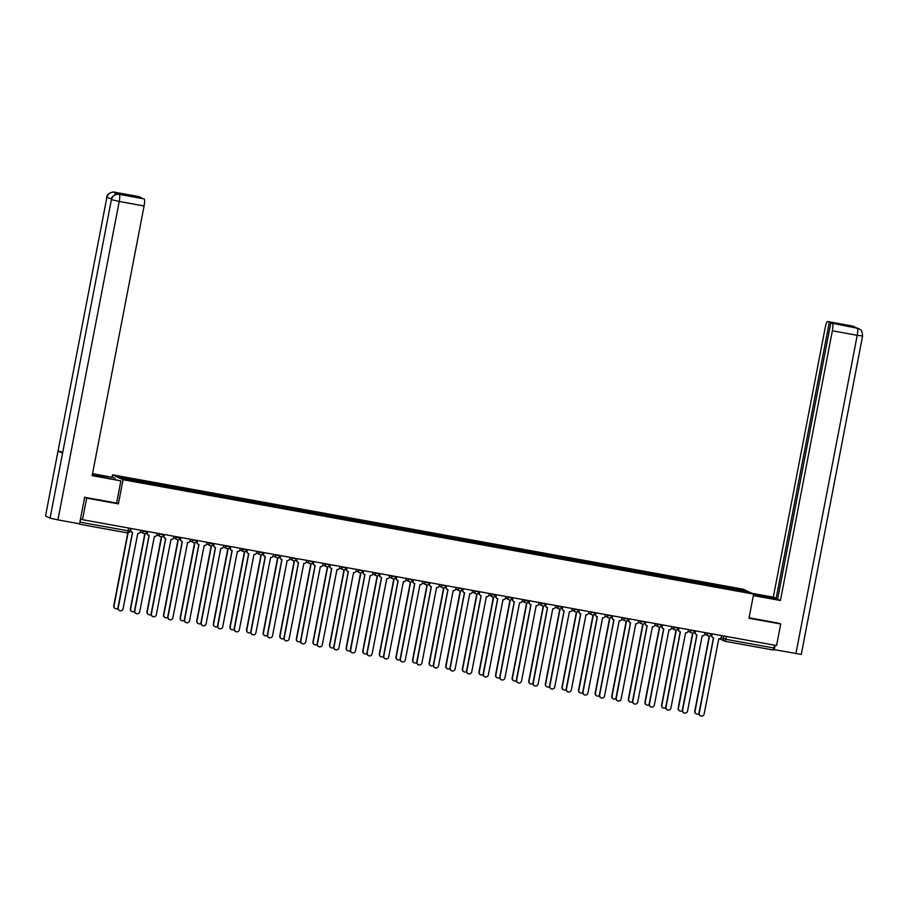 <?xml version="1.0" encoding="UTF-8"?>
<svg xmlns="http://www.w3.org/2000/svg" width="908" height="908" viewBox="0 0 908 908"><rect width="100%" height="100%" fill="white"/><g stroke="black" fill="none" stroke-linecap="round" stroke-linejoin="round"><path stroke-width="1.36" d="M112.081 477.245L112.547 474.827L123.045 479.719L753.651 594.093L748.998 618.246L780.71 624L776.567 645.554L82.526 519.682L86.68 498.129L118.392 503.872L123.045 479.719M753.651 594.093L743.164 589.201L112.547 474.827M77.816 523.496L79.529 523.814M79.598 523.655L80.029 522.168L129.98 531.135L130.514 528.377M82.526 519.682L80.664 518.808L80.029 522.168M85 497.346L86.68 498.129M780.71 624L779.03 623.217M774.603 645.202L773.241 650.026L725.038 641.275L725.855 639.3L774.059 648.04M726.638 588.339L726.638 587.204L744.515 590.438L748.044 592.084L730.111 588.974M726.638 587.204L135.542 479.855L118.165 476.836L121.683 478.482L730.168 588.838M116.61 503.043L118.392 503.872M725.912 588.214L726.15 586.965M136.041 480.082L136.041 481.092M744.515 590.438L743.618 591.278M712.156 633.875L711.872 635.316A2.213 2.156 115 0 0 713.586 637.87L699.251 713.177A2.542 2.486 115 0 0 700.624 715.924A2.542 2.486 115 0 0 704.143 714.063L718.795 638.812A2.213 2.156 115 0 0 721.338 637.03L721.622 635.589M700.488 715.856A2.542 2.486 -65 0 1 698.978 713.041L713.461 637.836M712.928 637.632A2.213 2.156 -65 0 1 711.6 635.191L711.861 633.818M709.511 636.122L695.051 711.214A2.542 2.486 115 0 0 698.933 713.699M696.288 713.892A2.542 2.486 -65 0 1 694.779 711.089L709.216 636.133M695.551 630.856L695.267 632.308A2.213 2.156 115 0 0 696.981 634.862L682.646 710.158A2.542 2.486 115 0 0 684.019 712.905A2.542 2.486 115 0 0 687.538 711.055L702.202 635.804A2.213 2.156 115 0 0 704.744 634.022L705.017 632.581M683.883 712.837A2.542 2.486 -65 0 1 682.373 710.033L696.856 634.828M696.334 634.624A2.213 2.156 -65 0 1 694.995 632.184L695.267 630.81M678.946 627.848L678.673 629.289A2.213 2.156 115 0 0 680.387 631.843L666.041 707.15A2.542 2.486 115 0 0 667.425 709.897A2.542 2.486 115 0 0 670.944 708.036L685.597 632.797A2.213 2.156 115 0 0 688.139 631.015L688.423 629.562M667.289 709.829A2.542 2.486 -65 0 1 665.768 707.026L680.251 631.82M679.729 631.616A2.213 2.156 -65 0 1 678.401 629.165L678.662 627.791M753.436 595.251L765.614 597.464A12.428 0.647 10.9 0 0 775.455 598.712A12.428 0.647 10.9 0 0 760.893 595.262L753.129 593.855M753.368 595.58L780.437 600.494L777.611 599.178L830.797 322.987L857.345 328.231L852.601 326.063L827.744 321.557A6.628 1.351 -79.7 0 0 827.676 321.534A6.628 1.351 -79.7 0 0 825.236 327.47L773.298 597.169L777.691 598.769M751.926 593.287L773.298 597.169M780.437 600.494L832.375 330.796A6.628 1.351 -79.7 0 0 832.364 323.713M857.016 328.174L858.9 328.73C860.024 330.387 861.737 327.663 862.6 335.983L801.276 654.418L773.639 649.526M830.797 322.987L844.531 325.473L827.744 321.557M829.31 322.283L776.124 598.486M779.336 623.353L749.089 617.78M774.24 649.81L775.114 645.293M855.688 327.913L857.163 328.197M858.696 328.639L857.356 328.242M856.323 328.038L852.782 326.108M99.596 476.609L99.846 475.361A12.428 0.647 10.9 0 0 92.434 474.192M92.287 474.941A12.428 0.647 10.9 0 0 104.568 477.563L120.877 480.865L92.151 475.656L144.088 205.968L119.232 201.463L57.919 519.887L79.575 523.814L84.682 497.289L116.599 503.077L120.877 480.865M99.846 475.361L113.75 477.54L92.525 473.692M114.703 479.401L114.953 478.107M139.321 196.696A6.628 1.351 100.3 0 1 139.389 196.707A6.628 1.351 100.3 0 1 139.457 196.73L140.944 197.865M57.919 519.887L50.076 518.105L111.4 199.669C112.535 195.799 115.089 194.017 119.039 194.323L144.077 198.875A6.628 1.351 100.3 0 1 144.088 205.968M62.652 452.15L58.044 450.992L45.525 515.982L50.076 518.105M45.525 515.982L106.849 197.547C107.995 193.676 110.538 191.883 114.465 192.201L116.099 192.507A6.628 1.351 100.3 0 1 116.61 194.312M111.514 198.716L106.849 197.547L58.044 450.992L62.595 453.115L111.4 199.669L119.232 201.463A6.628 1.351 -79.7 0 0 119.232 194.369M141.024 197.456L127.29 194.97L144.077 198.875M120.469 194.584A6.628 1.351 100.3 0 1 120.548 194.584A6.628 1.351 100.3 0 1 120.616 194.607L116.099 192.507M115.191 194.732L114.658 192.246M692.906 633.114L678.446 708.206A2.542 2.486 115 0 0 682.328 710.692M679.695 710.885A2.542 2.486 -65 0 1 678.174 708.081L692.611 633.126M676.312 630.107L661.853 705.198A2.542 2.486 115 0 0 665.734 707.684M663.09 707.877A2.542 2.486 -65 0 1 661.58 705.073L676.006 630.118M662.352 624.84L662.068 626.282A2.213 2.156 115 0 0 663.782 628.835L649.447 704.143A2.542 2.486 115 0 0 650.82 706.889A2.542 2.486 115 0 0 654.339 705.028L668.992 629.777A2.213 2.156 115 0 0 671.545 628.007L671.818 626.554M650.684 706.821A2.542 2.486 -65 0 1 649.175 704.018L663.657 628.813M663.135 628.608A2.213 2.156 -65 0 1 661.796 626.157L662.057 624.783M645.747 621.832L645.475 623.274A2.213 2.156 115 0 0 647.177 625.828L632.842 701.135A2.542 2.486 115 0 0 634.215 703.882A2.542 2.486 115 0 0 637.745 702.02L652.398 626.77A2.213 2.156 115 0 0 654.94 624.988L655.224 623.546M634.079 703.813A2.542 2.486 -65 0 1 632.57 700.999L647.052 625.794M646.53 625.589A2.213 2.156 -65 0 1 645.202 623.149L645.463 621.776M629.142 618.813L628.869 620.266A2.213 2.156 115 0 0 630.583 622.82L616.248 698.116A2.542 2.486 115 0 0 617.622 700.862A2.542 2.486 115 0 0 621.14 699.012L635.793 623.762A2.213 2.156 115 0 0 638.335 621.98L638.619 620.539M617.485 700.794A2.542 2.486 -65 0 1 615.976 697.991L630.458 622.786M629.925 622.582A2.213 2.156 -65 0 1 628.597 620.13L628.858 618.768M659.707 627.087L645.248 702.19A2.542 2.486 115 0 0 649.129 704.676M646.485 704.869A2.542 2.486 -65 0 1 644.975 702.054L659.412 627.11M643.114 624.08L628.642 699.171A2.542 2.486 115 0 0 632.535 701.657M629.891 701.85A2.542 2.486 -65 0 1 628.37 699.046L642.807 624.091M626.509 621.072L612.049 696.164A2.542 2.486 115 0 0 615.93 698.649M613.286 698.842A2.542 2.486 -65 0 1 611.776 696.039L626.202 621.083M612.548 615.806L612.264 617.247A2.213 2.156 115 0 0 613.978 619.801L599.643 695.108A2.542 2.486 115 0 0 601.017 697.855A2.542 2.486 115 0 0 604.535 695.993L619.199 620.754A2.213 2.156 115 0 0 621.742 618.972L622.014 617.519M600.88 697.787A2.542 2.486 -65 0 1 599.371 694.983L613.853 619.778M613.331 619.574A2.213 2.156 -65 0 1 611.992 617.122L612.264 615.749M609.904 618.053L595.444 693.156A2.542 2.486 115 0 0 599.325 695.641M596.681 695.834A2.542 2.486 -65 0 1 595.171 693.02L609.609 618.076M595.943 612.798L595.671 614.239A2.213 2.156 115 0 0 597.373 616.793L583.038 692.1A2.542 2.486 115 0 0 584.411 694.847A2.542 2.486 115 0 0 587.941 692.986L602.594 617.735A2.213 2.156 115 0 0 605.137 615.953L605.42 614.512M584.287 694.779A2.542 2.486 -65 0 1 582.766 691.975L597.248 616.77M596.726 616.566A2.213 2.156 -65 0 1 595.398 614.114L595.659 612.741M593.31 615.045L578.85 690.137A2.542 2.486 115 0 0 582.732 692.634M580.087 692.815A2.542 2.486 -65 0 1 578.578 690.012L593.003 615.057M579.349 609.779L579.066 611.232A2.213 2.156 115 0 0 580.779 613.785L566.444 689.093A2.542 2.486 115 0 0 567.818 691.828A2.542 2.486 115 0 0 571.336 689.978L585.989 614.727A2.213 2.156 115 0 0 588.543 612.945L588.815 611.504M567.682 691.771A2.542 2.486 -65 0 1 566.172 688.956L580.655 613.751M580.133 613.547A2.213 2.156 -65 0 1 578.793 611.107L579.054 609.733M576.705 612.037L562.245 687.129A2.542 2.486 115 0 0 566.127 689.615M563.482 689.808A2.542 2.486 -65 0 1 561.973 687.004L576.41 612.049M562.744 606.771L562.461 608.224A2.213 2.156 115 0 0 564.174 610.766L549.839 686.073A2.542 2.486 115 0 0 551.213 688.82A2.542 2.486 115 0 0 554.731 686.959L569.395 611.72A2.213 2.156 115 0 0 571.938 609.938L572.21 608.496M551.077 688.752A2.542 2.486 -65 0 1 549.567 685.949L564.05 610.744M563.528 610.539A2.213 2.156 -65 0 1 562.188 608.088L562.461 606.726M560.1 609.03L545.64 684.121A2.542 2.486 115 0 0 549.533 686.607M546.888 686.8A2.542 2.486 -65 0 1 545.367 683.996L559.805 609.041M546.139 603.763L545.867 605.205A2.213 2.156 115 0 0 547.581 607.758L533.246 683.066A2.542 2.486 115 0 0 534.619 685.812A2.542 2.486 115 0 0 538.138 683.951L552.79 608.712A2.213 2.156 115 0 0 555.333 606.93L555.617 605.477L560.259 607.032L562.131 606.658M534.483 685.744A2.542 2.486 -65 0 1 532.962 682.941L547.445 607.736M546.922 607.531A2.213 2.156 -65 0 1 545.595 605.08L545.856 603.707M529.546 600.755L529.262 602.197A2.213 2.156 115 0 0 530.976 604.751L516.641 680.058A2.542 2.486 115 0 0 518.014 682.805A2.542 2.486 115 0 0 521.533 680.943L536.185 605.693A2.213 2.156 115 0 0 538.739 603.911L539.011 602.469M517.878 682.737A2.542 2.486 -65 0 1 516.368 679.933L530.851 604.728M530.329 604.512A2.213 2.156 -65 0 1 528.989 602.072L529.25 600.699M512.941 597.736L512.668 599.189A2.213 2.156 115 0 0 514.371 601.743L500.036 677.039A2.542 2.486 115 0 0 501.409 679.786A2.542 2.486 115 0 0 504.939 677.935L519.592 602.685A2.213 2.156 115 0 0 522.134 600.903L522.418 599.462L527.06 601.005L528.921 600.642M501.284 679.717A2.542 2.486 -65 0 1 499.763 676.914L514.246 601.709M513.724 601.505A2.213 2.156 -65 0 1 512.396 599.064L512.657 597.691M496.347 594.729L496.063 596.181A2.213 2.156 115 0 0 497.777 598.724L483.442 674.031A2.542 2.486 115 0 0 484.815 676.778A2.542 2.486 115 0 0 488.334 674.916L502.987 599.677A2.213 2.156 115 0 0 505.529 597.895L505.813 596.442M484.679 676.71A2.542 2.486 -65 0 1 483.169 673.906L497.652 598.701M497.13 598.497A2.213 2.156 -65 0 1 495.791 596.045L496.052 594.683M479.742 591.721L479.458 593.162A2.213 2.156 115 0 0 481.172 595.716L466.837 671.023A2.542 2.486 115 0 0 468.21 673.77A2.542 2.486 115 0 0 471.729 671.909L486.393 596.658A2.213 2.156 115 0 0 488.935 594.888L489.208 593.435M468.074 673.702A2.542 2.486 -65 0 1 466.564 670.899L481.047 595.693M480.525 595.489A2.213 2.156 -65 0 1 479.186 593.038L479.458 591.664M463.137 588.713L462.864 590.155A2.213 2.156 115 0 0 464.578 592.708L450.232 668.016A2.542 2.486 115 0 0 451.616 670.762A2.542 2.486 115 0 0 455.135 668.901L469.788 593.65A2.213 2.156 115 0 0 472.33 591.868L472.614 590.427M451.48 670.694A2.542 2.486 -65 0 1 449.959 667.879L464.442 592.674M463.92 592.47A2.213 2.156 -65 0 1 462.592 590.03L462.853 588.656M543.506 606.011L529.046 681.114A2.542 2.486 115 0 0 532.928 683.599M530.283 683.792A2.542 2.486 -65 0 1 528.774 680.977L543.2 606.033M526.901 603.003L512.441 678.094A2.542 2.486 115 0 0 516.323 680.591M513.678 680.773A2.542 2.486 -65 0 1 512.169 677.97L526.606 603.014M510.307 599.995L495.847 675.087A2.542 2.486 115 0 0 499.729 677.572M497.085 677.765A2.542 2.486 -65 0 1 495.564 674.962L510.001 600.006M493.702 596.987L479.242 672.079A2.542 2.486 115 0 0 483.124 674.565M480.48 674.758A2.542 2.486 -65 0 1 478.97 671.954L493.407 596.999M477.097 593.968L462.637 669.071A2.542 2.486 115 0 0 466.519 671.557M463.886 671.75A2.542 2.486 -65 0 1 462.365 668.935L476.802 593.991M460.504 590.96L446.044 666.052A2.542 2.486 115 0 0 449.925 668.538M447.281 668.731A2.542 2.486 -65 0 1 445.771 665.927L460.197 590.972M446.543 585.694L446.259 587.147A2.213 2.156 115 0 0 447.973 589.701L433.638 664.996A2.542 2.486 115 0 0 435.011 667.743A2.542 2.486 115 0 0 438.53 665.893L453.183 590.643A2.213 2.156 115 0 0 455.737 588.861L456.009 587.419M434.875 667.675A2.542 2.486 -65 0 1 433.366 664.872L447.848 589.667M447.326 589.462A2.213 2.156 -65 0 1 445.987 587.011L446.248 585.649M443.899 587.953L429.439 663.044A2.542 2.486 115 0 0 433.32 665.53M430.676 665.723A2.542 2.486 -65 0 1 429.166 662.919L443.603 587.964M429.938 582.686L429.666 584.128A2.213 2.156 115 0 0 431.368 586.682L417.033 661.989A2.542 2.486 115 0 0 418.406 664.735A2.542 2.486 115 0 0 421.936 662.874L436.589 587.635A2.213 2.156 115 0 0 439.131 585.853L439.415 584.4M418.27 664.667A2.542 2.486 -65 0 1 416.761 661.864L431.243 586.659M430.721 586.455A2.213 2.156 -65 0 1 429.393 584.003L429.654 582.63M427.305 584.934L412.834 660.037A2.542 2.486 115 0 0 416.727 662.522M414.082 662.715A2.542 2.486 -65 0 1 412.561 659.912L426.998 584.956M413.333 579.679L413.061 581.12A2.213 2.156 115 0 0 414.774 583.674L400.439 658.981A2.542 2.486 115 0 0 401.813 661.728A2.542 2.486 115 0 0 405.331 659.866L419.984 584.616A2.213 2.156 115 0 0 422.526 582.834L422.81 581.392M401.676 661.66A2.542 2.486 -65 0 1 400.167 658.856L414.65 583.651M414.116 583.447A2.213 2.156 -65 0 1 412.788 580.995L413.049 579.622M410.7 581.926L396.24 657.017A2.542 2.486 115 0 0 400.122 659.514M397.477 659.696A2.542 2.486 -65 0 1 395.967 656.893L410.393 581.949M396.739 576.659L396.456 578.112A2.213 2.156 115 0 0 398.169 580.666L383.834 655.973A2.542 2.486 115 0 0 385.208 658.72A2.542 2.486 115 0 0 388.726 656.859L403.39 581.608A2.213 2.156 115 0 0 405.933 579.826L406.205 578.385M385.071 658.652A2.542 2.486 -65 0 1 383.562 655.837L398.044 580.632M397.522 580.428A2.213 2.156 -65 0 1 396.183 577.987L396.456 576.614M394.095 578.918L379.635 654.01A2.542 2.486 115 0 0 383.516 656.495M380.872 656.688A2.542 2.486 -65 0 1 379.362 653.885L393.8 578.929M380.134 573.652L379.862 575.105A2.213 2.156 115 0 0 381.564 577.647L367.229 652.954A2.542 2.486 115 0 0 368.603 655.701A2.542 2.486 115 0 0 372.132 653.851L386.785 578.6A2.213 2.156 115 0 0 389.328 576.818L389.611 575.377M368.478 655.633A2.542 2.486 -65 0 1 366.957 652.829L381.439 577.624M380.917 577.42A2.213 2.156 -65 0 1 379.589 574.968L379.85 573.606M377.501 575.91L363.041 651.002A2.542 2.486 115 0 0 366.923 653.488M364.278 653.681A2.542 2.486 -65 0 1 362.769 650.877L377.195 575.922M363.541 570.644L363.257 572.085A2.213 2.156 115 0 0 364.971 574.639L350.636 649.946A2.542 2.486 115 0 0 352.009 652.693A2.542 2.486 115 0 0 355.527 650.832L370.18 575.593A2.213 2.156 115 0 0 372.734 573.811L373.006 572.358M351.873 652.625A2.542 2.486 -65 0 1 350.363 649.822L364.846 574.616M364.324 574.412A2.213 2.156 -65 0 1 362.984 571.961L363.245 570.587M360.896 572.891L346.436 647.994A2.542 2.486 115 0 0 350.318 650.48M347.673 650.673A2.542 2.486 -65 0 1 346.164 647.858L360.601 572.914M346.935 567.636L346.663 569.078A2.213 2.156 115 0 0 348.366 571.631L334.031 646.939A2.542 2.486 115 0 0 335.404 649.685A2.542 2.486 115 0 0 338.922 647.824L353.587 572.573A2.213 2.156 115 0 0 356.129 570.791L356.401 569.35M335.268 649.617A2.542 2.486 -65 0 1 333.758 646.814L348.241 571.609M347.719 571.393A2.213 2.156 -65 0 1 346.379 568.953L346.652 567.579M344.291 569.884L329.831 644.975A2.542 2.486 115 0 0 333.724 647.472M331.079 647.654A2.542 2.486 -65 0 1 329.559 644.85L343.996 569.895M330.33 564.617L330.058 566.07A2.213 2.156 115 0 0 331.772 568.624L317.437 643.92A2.542 2.486 115 0 0 318.81 646.666A2.542 2.486 115 0 0 322.329 644.816L336.981 569.566A2.213 2.156 115 0 0 339.524 567.784L339.808 566.342M318.674 646.598A2.542 2.486 -65 0 1 317.164 643.795L331.636 568.59M331.114 568.385A2.213 2.156 -65 0 1 329.786 565.945L330.047 564.572M327.697 566.876L313.237 641.967A2.542 2.486 115 0 0 317.119 644.453M314.474 644.646A2.542 2.486 -65 0 1 312.965 641.842L327.391 566.887M313.737 561.609L313.453 563.062A2.213 2.156 115 0 0 315.167 565.605L300.832 640.912A2.542 2.486 115 0 0 302.205 643.659A2.542 2.486 115 0 0 305.724 641.797L320.376 566.558A2.213 2.156 115 0 0 322.93 564.776L323.203 563.323M302.069 643.59A2.542 2.486 -65 0 1 300.559 640.787L315.042 565.582M314.52 565.378A2.213 2.156 -65 0 1 313.181 562.926L313.442 561.564M311.092 563.868L296.632 638.96A2.542 2.486 115 0 0 300.514 641.445M297.869 641.638A2.542 2.486 -65 0 1 296.36 638.835L310.797 563.879M297.132 558.602L296.859 560.043A2.213 2.156 115 0 0 298.562 562.597L284.227 637.904A2.542 2.486 115 0 0 285.6 640.651A2.542 2.486 115 0 0 289.13 638.789L303.783 563.539A2.213 2.156 115 0 0 306.325 561.768L306.609 560.315M285.475 640.583A2.542 2.486 -65 0 1 283.954 637.779L298.437 562.574M297.915 562.37A2.213 2.156 -65 0 1 296.587 559.918L296.848 558.545M294.498 560.849L280.039 635.952A2.542 2.486 115 0 0 283.92 638.438M281.276 638.63A2.542 2.486 -65 0 1 279.766 635.816L294.192 560.872M280.538 555.594L280.254 557.035A2.213 2.156 115 0 0 281.968 559.589L267.633 634.896A2.542 2.486 115 0 0 269.006 637.643A2.542 2.486 115 0 0 272.525 635.782L287.178 560.531A2.213 2.156 115 0 0 289.72 558.749L290.004 557.308M268.87 637.575A2.542 2.486 -65 0 1 267.361 634.76L281.843 559.555M281.321 559.351A2.213 2.156 -65 0 1 279.982 556.91L280.243 555.537M277.893 557.841L263.433 632.933A2.542 2.486 115 0 0 267.315 635.418M264.671 635.611A2.542 2.486 -65 0 1 263.161 632.808L277.598 557.852M263.933 552.575L263.649 554.028A2.213 2.156 115 0 0 265.363 556.581L251.028 631.877A2.542 2.486 115 0 0 252.401 634.624A2.542 2.486 115 0 0 255.92 632.774L270.584 557.523A2.213 2.156 115 0 0 273.126 555.741L273.399 554.3M252.265 634.556A2.542 2.486 -65 0 1 250.756 631.752L265.238 556.547M264.716 556.343A2.213 2.156 -65 0 1 263.377 553.903L263.649 552.529M261.288 554.833L246.828 629.925A2.542 2.486 115 0 0 250.71 632.411M248.077 632.604A2.542 2.486 -65 0 1 246.556 629.8L260.993 554.845M247.328 549.567L247.055 551.008A2.213 2.156 115 0 0 248.769 553.562L234.423 628.869A2.542 2.486 115 0 0 235.808 631.616A2.542 2.486 115 0 0 239.326 629.755L253.979 554.516A2.213 2.156 115 0 0 256.521 552.734L256.805 551.281M235.671 631.548A2.542 2.486 -65 0 1 234.151 628.745L248.633 553.539M248.111 553.335A2.213 2.156 -65 0 1 246.783 550.884L247.044 549.51M244.695 551.814L230.235 626.917A2.542 2.486 115 0 0 234.116 629.403M231.472 629.596A2.542 2.486 -65 0 1 229.962 626.792L244.388 551.837M230.734 546.559L230.45 548.001A2.213 2.156 115 0 0 232.164 550.554L217.829 625.862A2.542 2.486 115 0 0 219.203 628.608A2.542 2.486 115 0 0 222.721 626.747L237.374 551.496A2.213 2.156 115 0 0 239.928 549.726L240.2 548.273L244.854 549.817L246.715 549.454M219.066 628.54A2.542 2.486 -65 0 1 217.557 625.737L232.039 550.532M231.517 550.327A2.213 2.156 -65 0 1 230.178 547.876L230.439 546.503M228.09 548.807L213.63 623.898A2.542 2.486 115 0 0 217.511 626.395M214.867 626.577A2.542 2.486 -65 0 1 213.357 623.773L227.794 548.829M214.129 543.552L213.857 544.993A2.213 2.156 115 0 0 215.559 547.547L201.224 622.854A2.542 2.486 115 0 0 202.597 625.601A2.542 2.486 115 0 0 206.127 623.739L220.78 548.489A2.213 2.156 115 0 0 223.323 546.707L223.606 545.265M202.461 625.533A2.542 2.486 -65 0 1 200.952 622.718L215.434 547.513M214.912 547.308A2.213 2.156 -65 0 1 213.584 544.868L213.845 543.495M211.496 545.799L197.025 620.89A2.542 2.486 115 0 0 200.918 623.376M198.273 623.569A2.542 2.486 -65 0 1 196.752 620.766L211.189 545.81M197.535 540.532L197.252 541.985A2.213 2.156 115 0 0 198.966 544.539L184.63 619.835A2.542 2.486 115 0 0 186.004 622.582A2.542 2.486 115 0 0 189.522 620.731L204.175 545.481A2.213 2.156 115 0 0 206.718 543.699L207.001 542.258L211.655 543.801L213.516 543.438M185.868 622.513A2.542 2.486 -65 0 1 184.358 619.71L198.841 544.505M198.307 544.301A2.213 2.156 -65 0 1 196.979 541.849L197.24 540.487M194.891 542.791L180.431 617.883A2.542 2.486 115 0 0 184.313 620.368M181.668 620.561A2.542 2.486 -65 0 1 180.159 617.758L194.584 542.802M180.93 537.525L180.647 538.966A2.213 2.156 115 0 0 182.36 541.52L168.025 616.827A2.542 2.486 115 0 0 169.399 619.574A2.542 2.486 115 0 0 172.917 617.712L187.581 542.473A2.213 2.156 115 0 0 190.124 540.691L190.396 539.239M169.263 619.506A2.542 2.486 -65 0 1 167.753 616.702L182.236 541.497M181.713 541.293A2.213 2.156 -65 0 1 180.374 538.841L180.647 537.468M178.286 539.772L163.826 614.875A2.542 2.486 115 0 0 167.708 617.361M165.063 617.553A2.542 2.486 -65 0 1 163.553 614.739L177.991 539.795M164.325 534.517L164.053 535.958A2.213 2.156 115 0 0 165.767 538.512L151.42 613.819A2.542 2.486 115 0 0 152.794 616.566A2.542 2.486 115 0 0 156.324 614.705L170.976 539.454A2.213 2.156 115 0 0 173.519 537.672L173.803 536.231L178.445 537.774L180.306 537.411M152.669 616.498A2.542 2.486 -65 0 1 151.148 613.695L165.631 538.489M165.108 538.274A2.213 2.156 -65 0 1 163.781 535.834L164.042 534.46M161.692 536.764L147.232 611.856A2.542 2.486 115 0 0 151.114 614.353M148.469 614.534A2.542 2.486 -65 0 1 146.96 611.731L161.386 536.776M147.732 531.498L147.448 532.951A2.213 2.156 115 0 0 149.162 535.504L134.827 610.812A2.542 2.486 115 0 0 136.2 613.547A2.542 2.486 115 0 0 139.719 611.697L154.371 536.446A2.213 2.156 115 0 0 156.925 534.664L157.197 533.223M136.064 613.49A2.542 2.486 -65 0 1 134.554 610.675L149.037 535.47M148.515 535.266A2.213 2.156 -65 0 1 147.175 532.826L147.436 531.452M145.087 533.756L130.627 608.848A2.542 2.486 115 0 0 134.509 611.334M131.864 611.527A2.542 2.486 -65 0 1 130.355 608.723L144.792 533.768M131.127 528.49L130.854 529.943A2.213 2.156 115 0 0 132.557 532.485L118.222 607.793A2.542 2.486 115 0 0 119.595 610.539A2.542 2.486 115 0 0 123.113 608.678L137.778 533.439A2.213 2.156 115 0 0 140.32 531.657L140.592 530.215M119.459 610.471A2.542 2.486 -65 0 1 117.949 607.668L132.432 532.463M131.91 532.258A2.213 2.156 -65 0 1 130.57 529.807L130.843 528.445M128.073 532.905L114.022 605.84A2.542 2.486 115 0 0 117.915 608.326M115.271 608.519A2.542 2.486 -65 0 1 113.75 605.715L127.767 532.928M140.649 530.215L145.246 531.759L147.107 531.396M157.243 533.234L163.553 534.96A2.213 2.156 -65 0 1 161.011 536.741A2.213 2.156 115 0 1 160.5 536.571A2.213 2.213 0 0 0 163.599 534.994L163.712 534.403M190.453 539.25L196.752 540.975A2.213 2.156 -65 0 1 194.21 542.757A2.213 2.156 115 0 1 193.699 542.598A2.213 2.213 0 0 0 196.798 541.009L196.911 540.419M223.652 545.277L229.962 547.002M256.851 551.292L263.161 553.029M273.456 554.3L279.766 556.036M290.049 557.319L296.36 559.044M306.654 560.327L312.965 562.052M323.259 563.335L329.559 565.071M339.853 566.354L346.164 568.079M356.458 569.361L362.769 571.087M373.052 572.369L379.362 574.094M389.657 575.377L395.967 577.113M406.262 578.396L412.561 580.121M422.856 581.404L429.166 583.129M439.461 584.411L445.771 586.137M456.054 587.419L462.365 589.156A2.213 2.156 -65 0 1 459.823 590.938A2.213 2.156 115 0 1 459.312 590.768A2.213 2.213 0 0 0 462.41 589.19L462.524 588.6M472.659 590.438L478.97 592.164A2.213 2.156 -65 0 1 476.428 593.945A2.213 2.156 115 0 1 475.906 593.775A2.213 2.213 0 0 0 479.015 592.198L479.129 591.607M489.264 593.446L493.861 594.99L495.723 594.615M505.858 596.454L512.169 598.19M539.068 602.481L545.367 604.206M572.267 608.496L578.578 610.233M588.861 611.515L595.171 613.24M605.466 614.523L611.776 616.248M622.071 617.531L628.37 619.256M638.665 620.539L644.975 622.275M655.27 623.558L661.58 625.283M671.863 626.565L678.174 628.291M688.468 629.573L694.779 631.31M705.073 632.581L711.384 634.317M129.98 531.135A2.213 2.213 0 0 1 127.415 532.894L79.234 524.143L127.415 532.894L128.777 528.07M721.1 637.7L725.855 639.3L726.4 636.451M723.835 635.986L723.301 638.721A2.213 2.156 -65 0 0 724.505 641.105A2.213 2.213 0 0 0 725.038 641.275A2.213 2.156 -65 0 1 724.505 641.105L719.579 638.812M142.806 530.612L142.704 531.18A2.213 2.156 115 0 0 144.406 533.722A2.213 2.156 -65 0 0 146.948 531.997M159.411 533.62L159.297 534.188A2.213 2.156 115 0 0 160.5 536.571L156.868 534.88M176.004 536.628L175.902 537.196A2.213 2.156 115 0 0 177.616 539.749A2.213 2.156 -65 0 0 180.147 538.013M192.609 539.647L192.496 540.203A2.213 2.156 115 0 0 193.699 542.598L190.067 540.907M209.215 542.655L209.101 543.222A2.213 2.156 115 0 0 210.815 545.776A2.213 2.156 -65 0 0 213.346 544.04M225.808 545.663L225.706 546.23A2.213 2.156 115 0 0 227.409 548.784A2.213 2.156 -65 0 0 229.951 547.047M242.413 548.67L242.3 549.238A2.213 2.156 115 0 0 244.014 551.792A2.213 2.156 -65 0 0 246.556 550.055M259.007 551.689L258.905 552.246A2.213 2.156 115 0 0 260.619 554.799A2.213 2.156 -65 0 0 263.15 553.074M275.612 554.697L275.51 555.265A2.213 2.156 115 0 0 277.212 557.818A2.213 2.156 -65 0 0 279.755 556.082L279.914 555.48M292.217 557.705L292.104 558.272A2.213 2.156 115 0 0 293.817 560.826A2.213 2.156 -65 0 0 296.349 559.09M308.811 560.724L308.709 561.28A2.213 2.156 115 0 0 310.423 563.834A2.213 2.156 -65 0 0 312.954 562.097L313.112 561.496M325.416 563.732L325.302 564.299A2.213 2.156 115 0 0 327.016 566.842A2.213 2.156 -65 0 0 329.559 565.116M342.021 566.74L341.907 567.307A2.213 2.156 115 0 0 343.621 569.861A2.213 2.156 -65 0 0 346.152 568.124M358.615 569.747L358.512 570.315A2.213 2.156 115 0 0 360.215 572.869A2.213 2.156 -65 0 0 362.757 571.132M375.22 572.766L375.106 573.323A2.213 2.156 115 0 0 376.82 575.876A2.213 2.156 -65 0 0 379.351 574.14M391.813 575.774L391.711 576.342A2.213 2.156 115 0 0 393.425 578.895A2.213 2.156 -65 0 0 395.956 577.159M408.418 578.782L408.305 579.349A2.213 2.156 115 0 0 410.019 581.903A2.213 2.156 -65 0 0 412.561 580.167M425.023 581.79L424.91 582.357A2.213 2.156 115 0 0 426.624 584.911A2.213 2.156 -65 0 0 429.155 583.174M441.617 584.809L441.515 585.365A2.213 2.156 115 0 0 443.218 587.919A2.213 2.156 -65 0 0 445.76 586.193M458.222 587.817L458.109 588.384A2.213 2.156 115 0 0 459.312 590.768L455.68 589.076M474.816 590.824L474.714 591.392A2.213 2.156 115 0 0 475.906 593.775L472.285 592.084M491.421 593.832L491.319 594.4A2.213 2.156 115 0 0 493.021 596.953A2.213 2.156 -65 0 0 495.564 595.217M508.026 596.851L507.913 597.419A2.213 2.156 115 0 0 509.626 599.961A2.213 2.156 -65 0 0 512.157 598.236M524.62 599.859L524.518 600.426A2.213 2.156 115 0 0 526.231 602.98A2.213 2.156 -65 0 0 528.762 601.244M541.225 602.867L541.111 603.434A2.213 2.156 115 0 0 542.825 605.988A2.213 2.156 -65 0 0 545.367 604.251M557.83 605.886L557.716 606.442A2.213 2.156 115 0 0 559.43 608.996A2.213 2.156 -65 0 0 561.961 607.259M574.423 608.893L574.321 609.461A2.213 2.156 115 0 0 576.024 612.003A2.213 2.156 -65 0 0 578.566 610.278M591.029 611.901L590.915 612.469A2.213 2.156 115 0 0 592.629 615.022A2.213 2.156 -65 0 0 595.16 613.286M607.622 614.909L607.52 615.476A2.213 2.156 115 0 0 609.234 618.03A2.213 2.156 -65 0 0 611.765 616.294M624.227 617.928L624.114 618.484A2.213 2.156 115 0 0 625.828 621.038A2.213 2.156 -65 0 0 628.37 619.301L628.529 618.7M640.832 620.936L640.719 621.503A2.213 2.156 115 0 0 642.433 624.057A2.213 2.156 -65 0 0 644.964 622.32M657.426 623.944L657.324 624.511A2.213 2.156 115 0 0 659.026 627.065A2.213 2.156 -65 0 0 661.569 625.328L661.728 624.727M674.031 626.951L673.918 627.519A2.213 2.156 115 0 0 675.631 630.073A2.213 2.156 -65 0 0 678.163 628.336M690.625 629.97L690.523 630.538A2.213 2.156 115 0 0 692.236 633.08A2.213 2.156 -65 0 0 694.768 631.355M707.23 632.978L707.128 633.546A2.213 2.156 115 0 0 708.83 636.099A2.213 2.156 -65 0 0 711.373 634.363M127.438 532.894A2.213 2.156 115 0 0 129.923 531.146M795.896 653.737L857.22 335.302L832.375 330.796M760.643 596.556L760.893 595.262M862.6 335.983L857.22 335.302A6.628 1.351 -79.7 0 0 857.209 328.219M852.998 326.664L852.646 326.086M120.616 194.607L119.05 194.335M139.457 196.73L114.476 192.201A6.628 1.351 100.3 0 1 114.544 192.201A6.628 1.351 100.3 0 1 114.612 192.224M230.11 546.446L229.996 547.036A2.213 2.213 0 0 1 226.898 548.614L223.266 546.922M263.32 552.461L263.207 553.051A2.213 2.213 0 0 1 260.097 554.64L256.476 552.949M296.519 558.488L296.405 559.078A2.213 2.213 0 0 1 293.295 560.656L289.675 558.965M329.718 564.515L329.604 565.094A2.213 2.213 0 0 1 326.505 566.683L322.873 564.992M346.323 567.523L346.209 568.113A2.213 2.213 0 0 1 343.099 569.691L339.479 567.999M362.916 570.53L362.803 571.121A2.213 2.213 0 0 1 359.704 572.71L356.072 571.019M379.521 573.538L379.408 574.128A2.213 2.213 0 0 1 376.309 575.717L372.677 574.026M396.115 576.557L396.001 577.136A2.213 2.213 0 0 1 392.903 578.725L389.271 577.034M412.72 579.565L412.607 580.155A2.213 2.213 0 0 1 409.508 581.733L405.876 580.042M429.325 582.573L429.212 583.163A2.213 2.213 0 0 1 426.102 584.752L422.481 583.061M445.919 585.581L445.805 586.171A2.213 2.213 0 0 1 442.707 587.76L439.075 586.069M512.328 597.634L512.214 598.213A2.213 2.213 0 0 1 509.104 599.802L505.484 598.111M545.526 603.65L545.413 604.24A2.213 2.213 0 0 1 542.314 605.818L538.682 604.126M578.725 609.677L578.612 610.255A2.213 2.213 0 0 1 575.513 611.844L571.881 610.153M595.33 612.684L595.217 613.275A2.213 2.213 0 0 1 592.107 614.852L588.486 613.161M611.924 615.692L611.81 616.282A2.213 2.213 0 0 1 608.712 617.871L605.08 616.18M645.134 621.719L645.02 622.309A2.213 2.213 0 0 1 641.911 623.887L638.29 622.196M678.333 627.734L678.219 628.325A2.213 2.213 0 0 1 675.121 629.914L671.489 628.222M694.938 630.742L694.824 631.332A2.213 2.213 0 0 1 691.714 632.921L688.094 631.23M711.531 633.761L711.418 634.351A2.213 2.213 0 0 1 708.319 635.929L704.687 634.238M654.884 625.203L658.516 626.895A2.213 2.213 0 0 0 661.614 625.317M621.685 619.188L625.317 620.879A2.213 2.213 0 0 0 628.415 619.29M555.287 607.146L558.908 608.837A2.213 2.213 0 0 0 562.018 607.248M522.077 601.119L525.709 602.81A2.213 2.213 0 0 0 528.808 601.232M488.879 595.103L492.511 596.794A2.213 2.213 0 0 0 495.609 595.205M306.268 561.984L309.9 563.675A2.213 2.213 0 0 0 312.999 562.086M273.07 555.957L276.702 557.648A2.213 2.213 0 0 0 279.8 556.071M239.871 549.942L243.503 551.633A2.213 2.213 0 0 0 246.601 550.044M206.672 543.915L210.293 545.606A2.213 2.213 0 0 0 213.403 544.017M173.473 537.899L177.094 539.59A2.213 2.213 0 0 0 180.193 538.001M140.263 531.872L143.895 533.563A2.213 2.213 0 0 0 146.994 531.975M773.241 650.026L725.038 641.275M854.19 326.539L827.676 321.534M139.389 196.707L114.544 192.201C114.34 191.384 106.735 192.848 106.724 197.445M120.548 194.584L119.107 194.323C118.937 193.506 111.321 194.948 111.287 199.578"/></g></svg>
